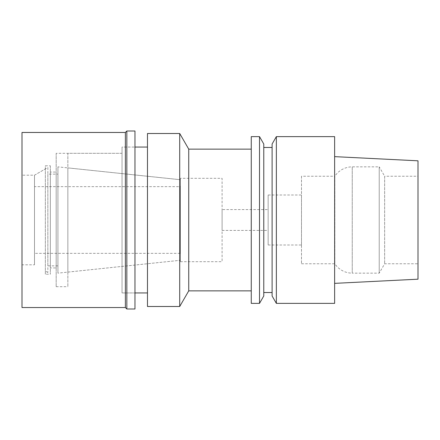 <?xml version="1.0" encoding="UTF-8"?>
<svg xmlns="http://www.w3.org/2000/svg" width="440" height="440" viewBox="0 0 440 440"><rect width="100%" height="100%" fill="white"/><g stroke="black" fill="none" stroke-linecap="round" stroke-linejoin="round"><path stroke-width="0.33" stroke-dasharray="2.2 1.65" d="M418 160.809L418 279.191M418 176.231L418 263.769L418 176.231L384.643 176.231L384.643 263.769L384.643 176.231L379.225 166.854L379.225 273.147L379.225 166.854L352.248 166.854L352.248 273.147L379.225 273.147L384.643 263.769L418 263.769M334.631 283.36L334.631 156.64L334.631 283.36M334.631 136.631L334.631 303.369M276.359 303.369L276.359 136.631M272.107 295.999L272.107 144.001M272.107 147.472L272.107 292.529L272.107 147.472M263.769 292.529L263.769 147.472L263.769 292.529M263.769 144.001L263.769 295.999M259.512 136.631L259.512 303.369M251.262 303.369L251.262 136.631M251.262 149.138L251.262 290.862L251.262 149.138M188.738 290.862L188.738 149.138M179.713 133.507L179.713 306.493M147.472 306.493L147.472 133.507M147.472 147.054L147.472 292.947L147.472 147.054M122.04 292.947L122.04 147.054L122.04 292.947L134.965 292.947L122.04 292.947L122.04 147.054L134.965 147.054L122.04 147.054L122.04 292.947M56.183 153.307L56.183 286.693L56.183 153.307L122.04 153.307L122.04 286.693L122.04 153.307L122.04 286.693L122.04 153.307L67.854 153.307L67.854 286.693L67.854 153.307M56.183 286.693L67.854 286.693M67.854 167.893L67.854 272.107L67.854 167.893L180.4 179.724L180.4 260.277L180.4 179.724L57.937 166.854L57.937 273.147L57.937 166.854M67.854 272.107L180.4 260.277L180.4 179.724L180.4 260.277L57.937 273.147M180.4 178.316L180.4 261.685L180.4 178.316L222.085 178.316L222.085 261.685L222.085 178.316M180.4 261.685L222.085 261.685M222.085 209.578L222.085 230.423L222.085 209.578L268.147 209.578L268.147 230.423L268.147 209.578M222.085 230.423L268.147 230.423M268.147 194.992L268.147 245.009L268.147 194.992L301.493 194.992L301.493 245.009L301.493 194.992M268.147 245.009L301.493 245.009M301.493 176.231L301.493 263.769L301.493 176.231L334.84 176.231L334.84 263.769L334.84 176.231A20.84 20.84 0 0 1 352.248 166.854L352.248 273.147A20.84 20.84 0 0 1 334.84 263.769L301.493 263.769M180.4 186.236L180.4 253.765L180.4 186.236L179.982 186.236L179.982 253.765L180.4 253.765M179.982 253.765L179.982 186.236M179.982 186.654L179.982 253.347L179.982 186.654L34.507 186.654L34.507 253.347L179.982 253.347M34.507 253.347L34.507 186.654M47.845 167.486L47.845 272.514L47.845 167.486L34.507 175.191L34.507 264.809L34.507 175.191L45.342 168.933L45.342 271.068L45.342 168.933M47.845 272.514L45.342 271.068M47.845 174.147L47.845 265.853L47.845 174.147L57.937 174.147L57.937 265.853L57.937 174.147M57.937 265.853L47.845 265.853M134.965 147.054L134.965 292.947L134.965 147.054M56.183 172.062L56.183 267.938L56.183 172.062L50.347 172.062L50.347 267.938L56.183 267.938M50.347 267.938L50.347 172.062M50.347 165.809L50.347 274.192L50.347 165.809L45.342 165.809L45.342 274.192L50.347 274.192M45.342 274.192L45.342 165.809M34.507 175.191L34.507 264.809L34.507 175.191L22 175.191L22 264.809L34.507 264.809M22 264.809L22 175.191M22 307.538L22 132.462M125.378 132.462L125.378 307.538M126.836 308.995L126.836 131.005M134.965 131.005L134.965 308.995"/><path stroke-width="0.66" d="M334.631 283.36L418 279.191L418 160.809L334.631 156.64M276.359 303.369L334.631 303.369L334.631 136.631L276.359 136.631L276.359 303.369L272.107 295.999L272.107 144.001L276.359 136.631M272.107 147.472L263.769 147.472M272.107 292.529L263.769 292.529M259.512 303.369L263.769 295.999L263.769 144.001L259.512 136.631L251.262 136.631L251.262 303.369L259.512 303.369L259.512 136.631M251.262 149.138L188.738 149.138L188.738 290.862L179.713 306.493L179.713 133.507L147.472 133.507L147.472 306.493L179.713 306.493M251.262 290.862L188.738 290.862M188.738 149.138L179.713 133.507M147.472 147.054L134.965 147.054M147.472 292.947L134.965 292.947M22 132.462L22 307.538L125.378 307.538L125.378 132.462L22 132.462M126.836 131.005L126.836 308.995L134.965 308.995L134.965 131.005L126.836 131.005L125.378 132.462M126.836 308.995L125.378 307.538"/></g></svg>

